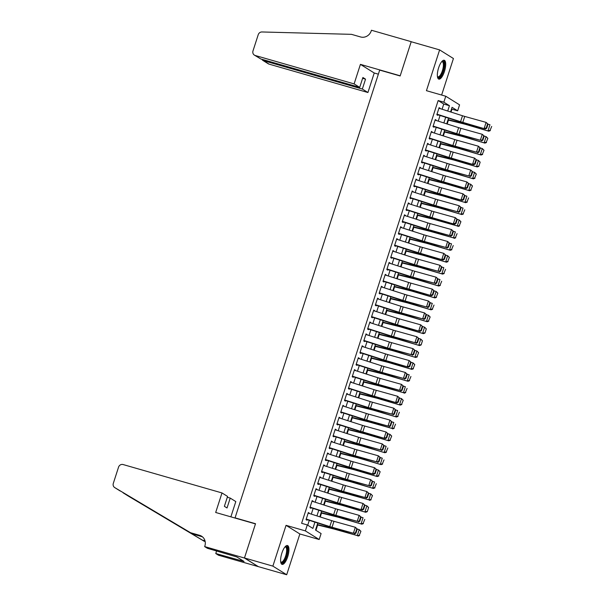 <?xml version="1.0" encoding="UTF-8"?>
<svg xmlns="http://www.w3.org/2000/svg" width="605" height="605" viewBox="0 0 605 605"><rect width="100%" height="100%" fill="white"/><g stroke="black" fill="none" stroke-linecap="round" stroke-linejoin="round"><path stroke-width="0.91" d="M287.693 556.774A9.801 3.312 106 0 0 287.488 545.536A9.801 3.312 106 0 0 281.87 553.136A9.801 3.312 106 0 0 282.081 564.374A9.801 3.312 106 0 0 287.693 556.774M444.433 71.511A9.801 3.312 106 0 0 444.229 60.266A9.801 3.312 106 0 0 438.61 67.873A9.801 3.312 106 0 0 438.814 79.111A9.801 3.312 106 0 0 444.433 71.511M317.776 523.045L315.507 530.063L321.104 533.557L319.183 539.516L305.374 530.887L307.295 524.936L312.898 528.43L314.925 522.138M204.664 546.595L244.443 558.022L255.461 523.907L215.682 512.48L221.997 492.946L123.11 464.549A3.766 3.532 -58 0 0 118.55 467.143L113.301 483.395A3.766 3.532 -58 0 0 114.768 487.615L190.522 532.71L199.612 535.319A8.795 8.236 122 0 1 201.578 536.196A8.795 8.236 122 0 1 204.876 545.944L204.664 546.595L207.371 548.289L236.835 556.955L244.042 561.455L215.773 553.53L218.473 555.224L286.687 574.75L299.861 533.965L319.183 539.516M441.627 95.046L453.425 58.519L439.616 49.897L426.442 90.682L445.764 96.233L459.573 104.854L457.652 110.813L452.048 107.312L450.559 111.94M451.027 112.091L451.965 109.18L457.652 110.813M315.939 530.328L317.663 524.996M320.257 516.972L321.512 513.085M324.099 505.062L325.354 501.182M327.948 493.158L329.203 489.271M331.79 481.247L333.045 477.36M335.639 469.336L336.894 465.457M339.488 457.433L340.744 453.546M343.33 445.522L344.585 441.635M347.179 433.611L348.435 429.731M351.021 421.708L352.276 417.821M354.87 409.797L356.126 405.91M358.72 397.886L359.975 394.006M362.561 385.982L363.817 382.095M366.411 374.071L367.666 370.184M370.252 362.161L371.508 358.281M374.102 350.257L375.357 346.37M377.951 338.346L379.206 334.459M381.793 326.435L383.048 322.556M385.642 314.532L386.897 310.645M389.484 302.621L390.739 298.734M393.333 290.71L394.589 286.83M397.183 278.807L398.438 274.92M401.024 266.896L402.28 263.009M404.874 254.985L406.129 251.105M408.715 243.081L409.971 239.194M412.565 231.171L413.82 227.283M416.414 219.26L417.669 215.38M420.256 207.356L421.511 203.469M424.105 195.445L425.36 191.558M427.947 183.542L429.202 179.655M431.796 171.631L433.051 167.744M435.645 159.72L436.901 155.833M439.487 147.817L440.742 143.929M443.336 135.906L444.592 132.019M447.178 123.995L448.434 120.108M258.274 566.59L244.465 557.961L272.878 566.121L286.687 574.75M244.465 557.961L255.522 523.726L235.065 517.85L379.683 70.097L400.147 75.973L411.203 41.737L439.616 49.897M309.178 513.433L308.361 512.488L306.054 519.635L306.985 520.217L307.249 519.385M313.019 501.522L312.203 500.577L309.896 507.724L310.826 508.306L311.099 507.482M316.869 489.619L316.052 488.674L313.745 495.813L314.676 496.395L314.94 495.571M320.71 477.708L319.894 476.763L317.587 483.909L318.525 484.492L318.79 483.66M324.56 465.797L323.743 464.852L321.437 471.998L322.367 472.581L322.639 471.756M328.409 453.894L327.592 452.948L325.286 460.087L326.216 460.677L326.481 459.845M332.251 441.983L331.434 441.037L329.128 448.184L330.065 448.766L330.33 447.934M336.1 430.072L335.283 429.127L332.977 436.273L333.907 436.855L334.172 436.031M339.942 418.168L339.125 417.223L336.819 424.362L337.756 424.952L338.021 424.12M343.791 406.258L342.974 405.312L340.668 412.459L341.598 413.041L341.87 412.209M347.641 394.347L346.824 393.401L344.517 400.548L345.447 401.13L345.712 400.306M351.482 382.443L350.666 381.498L348.359 388.637L349.297 389.227L349.561 388.395M355.332 370.532L354.515 369.587L352.208 376.733L353.138 377.316L353.411 376.484M359.173 358.621L358.357 357.676L356.05 364.823L356.988 365.405L357.252 364.581M363.023 346.718L362.206 345.773L359.899 352.912L360.83 353.501L361.102 352.67M366.872 334.807L366.055 333.862L363.749 341.008L364.679 341.591L364.944 340.759M370.714 322.896L369.897 321.951L367.59 329.097L368.528 329.68L368.793 328.855M374.563 310.993L373.746 310.047L371.44 317.186L372.37 317.776L372.642 316.944M378.405 299.082L377.596 298.136L375.281 305.283L376.219 305.865L376.484 305.033M382.254 287.171L381.437 286.226L379.131 293.372L380.061 293.954L380.333 293.13M386.103 275.267L385.287 274.322L382.98 281.469L383.91 282.051L384.175 281.219M389.945 263.356L389.128 262.411L386.822 269.558L387.76 270.14L388.024 269.308M393.795 251.446L392.978 250.5L390.671 257.647L391.601 258.229L391.874 257.405M397.636 239.542L396.827 238.597L394.513 245.743L395.451 246.326L395.715 245.494M401.486 227.631L400.669 226.686L398.362 233.832L399.292 234.415L399.565 233.583M405.335 215.72L404.518 214.775L402.212 221.922L403.142 222.504L403.406 221.68M409.177 203.817L408.36 202.872L406.053 210.018L406.991 210.601L407.256 209.769M413.026 191.906L412.209 190.961L409.903 198.107L410.833 198.69L411.105 197.858M416.868 179.995L416.058 179.05L413.744 186.196L414.682 186.779L414.947 185.954M420.717 168.092L419.9 167.146L417.594 174.293L418.524 174.875L418.796 174.043M424.566 156.181L423.75 155.235L421.443 162.382L422.373 162.964L422.638 162.132M428.408 144.27L427.591 143.325L425.285 150.471L426.223 151.053L426.487 150.229M432.257 132.366L431.441 131.421L429.134 138.568L430.064 139.15L430.336 138.318M436.099 120.456L435.29 119.51L432.976 126.657L433.914 127.239L434.178 126.407M451.965 109.18L451.534 108.908M442.081 109.233L443.752 104.052L438.156 100.551L301.615 523.302L307.295 524.936M307.726 525.201L309.299 520.338M311.31 514.114L313.148 508.434M315.152 502.203L316.99 496.523M319.001 490.3L320.839 484.613M322.851 478.389L324.681 472.709M326.692 466.478L328.53 460.798M330.542 454.574L332.379 448.887M334.384 442.663L336.221 436.984M338.233 430.752L340.07 425.073M342.082 418.849L343.912 413.162M345.924 406.938L347.762 401.259M349.773 395.027L351.611 389.348M353.615 383.124L355.453 377.437M357.464 371.213L359.302 365.533M361.314 359.31L363.144 353.623M365.155 347.399L366.993 341.712M369.005 335.488L370.842 329.808M372.846 323.584L374.684 317.897M376.696 311.673L378.533 305.986M380.545 299.762L382.375 294.083M384.387 287.859L386.224 282.172M388.236 275.948L390.074 270.261M392.078 264.037L393.916 258.358M395.927 252.134L397.765 246.447M399.776 240.223L401.607 234.536M403.618 228.312L405.456 222.632M407.467 216.409L409.305 210.721M411.309 204.498L413.147 198.811M415.159 192.587L416.996 186.907M419.008 180.683L420.838 174.996M422.85 168.772L424.687 163.085M426.699 156.861L428.537 151.182M430.541 144.958L432.378 139.271M434.39 133.047L436.228 127.36M438.239 121.136L440.069 115.457M439.948 108.545L439.132 107.599L436.825 114.746L437.755 115.328L438.028 114.504M235.065 517.85L235.64 518.213M299.861 533.965L286.052 525.337L272.878 566.121M286.052 525.337L305.374 530.887M438.156 100.551L443.843 102.184L445.764 96.233M448.547 118.164L446.709 123.843M444.698 130.075L442.868 135.754M440.856 141.978L439.018 147.665M437.007 153.889L435.177 159.569M433.165 165.8L431.327 171.48M429.316 177.704L427.478 183.391M425.466 189.615L423.636 195.294M421.624 201.525L419.787 207.205M417.775 213.429L415.945 219.116M413.933 225.34L412.096 231.019M410.084 237.243L408.246 242.93M406.235 249.154L404.405 254.841M402.393 261.065L400.555 266.745M398.544 272.968L396.714 278.655M394.702 284.879L392.864 290.566M390.853 296.79L389.015 302.47M387.003 308.694L385.173 314.381M383.162 320.605L381.324 326.292M379.312 332.516L377.482 338.195M375.471 344.419L373.633 350.106M371.621 356.33L369.784 362.017M367.772 368.241L365.942 373.92M363.93 380.144L362.092 385.831M360.081 392.055L358.251 397.742M356.239 403.966L354.401 409.645M352.39 415.869L350.552 421.556M348.541 427.78L346.71 433.467M344.699 439.691L342.861 445.371M340.849 451.595L339.019 457.282M337.008 463.506L335.17 469.193M333.158 475.417L331.321 481.096M329.309 487.32L327.479 493.007M325.467 499.231L323.63 504.918M321.618 511.142L319.788 516.821M447.715 111.025L449.439 105.686L443.843 102.184M316.937 515.914L318.774 510.227M320.786 504.003L322.616 498.323M324.628 492.099L326.466 486.412M328.477 480.189L330.315 474.502M332.327 468.278L334.157 462.598M336.168 456.374L338.006 450.687M340.018 444.463L341.855 438.776M343.859 432.552L345.697 426.873M347.709 420.649L349.546 414.962M351.558 408.738L353.388 403.059M355.4 396.827L357.237 391.148M359.249 384.924L361.087 379.237M363.091 373.013L364.928 367.333M366.94 361.102L368.778 355.422M370.789 349.198L372.62 343.511M374.631 337.287L376.469 331.608M378.48 325.377L380.318 319.697M382.322 313.473L384.16 307.786M386.171 301.562L388.009 295.883M390.021 289.651L391.851 283.972M393.863 277.748L395.7 272.061M397.712 265.837L399.55 260.158M401.554 253.926L403.391 248.247M405.403 242.023L407.241 236.336M409.252 230.112L411.082 224.432M413.094 218.201L414.932 212.521M416.943 206.297L418.781 200.61M420.785 194.387L422.623 188.707M424.634 182.476L426.472 176.796M428.484 170.572L430.314 164.885M432.325 158.661L434.163 152.982M436.175 146.75L438.012 141.071M440.017 134.847L441.854 129.16M443.866 122.936L445.704 117.257M443.752 104.052L449.439 105.686M439.041 107.894L440.069 108.189M435.192 119.798L436.22 120.093M431.35 131.708L432.371 132.003M427.501 143.619L428.529 143.914M423.651 155.523L424.68 155.818M419.81 167.434L420.838 167.729M415.96 179.345L416.989 179.632M412.118 191.248L413.139 191.543M408.269 203.159L409.298 203.454M404.42 215.07L405.448 215.357M400.578 226.973L401.599 227.268M396.729 238.884L397.757 239.179M392.887 250.788L393.908 251.083M389.038 262.699L390.066 262.993M385.188 274.609L386.217 274.904M381.347 286.513L382.368 286.808M377.497 298.424L378.526 298.719M373.656 310.335L374.676 310.63M369.806 322.238L370.835 322.533M365.957 334.149L366.985 334.444M362.115 346.06L363.136 346.355M358.266 357.963L359.294 358.258M354.424 369.874L355.445 370.169M350.575 381.785L351.603 382.08M346.726 393.689L347.754 393.984M342.884 405.6L343.905 405.894M339.034 417.511L340.063 417.805M335.193 429.414L336.214 429.709M331.343 441.325L332.372 441.62M327.494 453.236L328.523 453.531M323.652 465.139L324.673 465.434M319.803 477.05L320.832 477.345M315.961 488.961L316.982 489.256M312.112 500.864L313.14 501.159M308.263 512.775L309.291 513.07M438.935 108.219L462.492 115.752A6.284 0.567 -162.1 0 0 464.731 116.425L486.102 122.384L488.046 124.131L487.592 123.874L486.246 128.041L486.7 128.298L488.046 124.131M437.007 114.179L460.571 121.703A6.284 0.567 -162.1 0 0 462.81 122.376L485.316 128.978L463.944 123.019A9.423 0.855 17.9 0 1 460.586 122.006L437.937 114.776M486.246 128.041L484.181 128.343L486.102 122.384L487.592 123.874M485.316 128.978L486.7 128.298M447.957 119.994L464.292 124.033A6.284 0.567 17.9 0 1 466.364 124.6L488.772 131.209L465.638 124.078A9.423 0.855 -162.1 0 0 462.538 123.223L448.071 119.646M490.065 130.393L491.699 126.437L490.065 130.393L488.046 130.688L489.974 124.736L488.038 124.161M490.352 130.604L488.772 131.209M441.862 61.498A8.485 2.866 -74 0 1 444.093 66.769A8.485 2.866 -74 0 1 441.045 75.549A8.485 2.866 -74 0 1 437.468 76.812M437.423 76.532A7.857 2.654 106 0 0 437.876 76.812A7.857 2.654 106 0 0 443.268 66.807A7.857 2.654 106 0 0 442.21 61.718A7.857 2.654 106 0 0 441.68 61.718M438.322 78.831A9.741 3.297 106 0 0 444.607 66.376A9.741 3.297 106 0 0 443.662 60.25M285.129 546.769A8.485 2.866 -74 0 1 287.352 552.04A8.485 2.866 -74 0 1 284.305 560.82A8.485 2.866 -74 0 1 280.728 562.075M280.69 561.795A7.857 2.654 106 0 0 281.136 562.083A7.857 2.654 106 0 0 286.528 552.07A7.857 2.654 106 0 0 285.477 546.981A7.857 2.654 106 0 0 284.94 546.981M281.59 564.094A9.741 3.297 106 0 0 287.867 551.647A9.741 3.297 106 0 0 286.929 545.513M354.114 83.898L255.234 55.494L260.815 58.98L359.695 87.385L354.114 83.898L360.421 64.364L400.2 75.791L411.219 41.677L371.44 30.25L371.228 30.908A8.795 8.236 -58 0 1 360.58 36.958L351.49 34.341L261.942 31.967A3.766 3.532 -58 0 0 258.229 34.689L252.981 50.949A3.766 3.532 -58 0 0 255.234 55.494M378.367 74.181L374.23 72.993L360.421 64.364M374.23 72.993L367.923 92.52L362.342 89.041L365.533 79.157L362.887 77.501L359.695 87.385M362.342 89.041L263.462 60.636L269.043 64.122A3.766 3.532 122 0 1 268.204 63.744L262.661 60.288L263.462 60.636L263.727 59.819M367.923 92.52L269.043 64.122M365.533 79.157L362.622 78.317M261.768 59.26L262.661 60.288M254.387 55.123L260.815 58.98M221.997 492.946L227.571 496.433L224.379 506.317L227.034 507.973L230.225 498.089L227.306 497.257M230.225 498.089L235.806 501.575L230.876 516.844M123.118 492.825L128.585 496.236A3.766 3.532 122 0 1 128.525 496.198L202.289 540.061L205.012 540.84M202.289 540.061L205.178 541.581M190.522 532.71L114.716 487.577M202.554 536.915A8.795 8.236 122 0 0 201.654 536.597L192.564 533.988M128.585 496.236L204.331 541.339M244.443 558.022L258.252 566.651M216.605 550.943L215.773 553.53M240.941 559.512L240.631 560.472M435.086 120.13L458.643 127.663A6.284 0.567 -162.1 0 0 460.881 128.328L482.253 134.295L484.204 136.034L483.75 135.777L482.404 139.952L482.858 140.201L484.204 136.034M433.165 126.082L456.722 133.614A6.284 0.567 -162.1 0 0 458.961 134.287L480.332 140.247L460.095 134.923A9.423 0.855 17.9 0 1 456.737 133.917L434.095 126.679M482.404 139.952L480.332 140.247L482.253 134.295L483.75 135.777M481.467 140.889L482.858 140.201M431.236 132.041L454.801 139.566A6.284 0.567 -162.1 0 0 457.04 140.239L478.411 146.206L480.355 147.945L479.901 147.688L478.555 151.855L479.009 152.112L480.355 147.945M429.316 137.993L452.873 145.525A6.284 0.567 -162.1 0 0 455.111 146.191L476.49 152.157L456.253 146.833A9.423 0.855 17.9 0 1 452.895 145.828L430.246 138.59M478.555 151.855L476.49 152.157L478.411 146.206L479.901 147.688M477.625 152.8L479.009 152.112M427.395 143.945L450.952 151.477A6.284 0.567 -162.1 0 0 453.19 152.15L474.562 158.109L476.506 159.856L476.052 159.599L474.706 163.766L475.159 164.023L476.506 159.856L478.434 160.461L480.158 162.163L478.812 166.33L480.158 162.163M425.474 149.904L449.031 157.429A6.284 0.567 -162.1 0 0 451.269 158.102L473.776 164.704L452.404 158.744A9.423 0.855 17.9 0 1 449.046 157.731L426.396 150.501M474.706 163.766L472.641 164.068L474.562 158.109L476.052 159.599M473.776 164.704L475.159 164.023M423.545 155.856L447.103 163.388A6.284 0.567 -162.1 0 0 449.341 164.053L470.72 170.02L472.664 171.76L472.21 171.502L470.864 175.677L471.318 175.926L472.664 171.76M421.624 161.807L445.182 169.339A6.284 0.567 -162.1 0 0 447.42 170.013L468.792 175.972L448.555 170.648A9.423 0.855 17.9 0 1 445.197 169.642L422.555 162.405M470.864 175.677L468.792 175.972L470.72 170.02L472.21 171.502M469.926 176.615L471.318 175.926M444.108 131.898L460.45 135.944A6.284 0.567 17.9 0 1 462.515 136.503L484.93 143.12L461.789 135.981A9.423 0.855 -162.1 0 0 458.688 135.134L444.221 131.557M486.216 142.304L487.857 138.348L486.216 142.304L484.204 142.599L486.125 136.639L484.189 136.072M487.562 138.137L486.125 136.639L487.857 138.348M486.511 142.515L484.93 143.12M440.266 143.808L456.601 147.847A6.284 0.567 17.9 0 1 458.673 148.414L481.081 155.024L457.947 147.892A9.423 0.855 -162.1 0 0 454.839 147.045L440.372 143.468M482.374 154.214L484.008 150.252L482.374 154.214L480.355 154.502L482.283 148.55L480.347 147.975M483.72 150.048L482.283 148.55L484.008 150.252M482.661 154.419L481.081 155.024M436.417 155.719L452.752 159.758A6.284 0.567 17.9 0 1 454.824 160.325L477.239 166.935L454.098 159.803A9.423 0.855 -162.1 0 0 450.997 158.949L436.53 155.372M478.525 166.118L476.513 166.413L478.434 160.461L479.871 161.951M478.812 166.33L477.239 166.935M432.575 167.623L448.91 171.669A6.284 0.567 17.9 0 1 450.975 172.228L473.39 178.846L450.249 171.707A9.423 0.855 -162.1 0 0 447.148 170.86L432.681 167.282M474.675 178.029L476.317 174.074L474.675 178.029L472.664 178.324L474.585 172.364L472.649 171.797M476.022 173.862L474.585 172.364L476.317 174.074M474.97 178.241L473.39 178.846M419.704 167.767L443.261 175.291A6.284 0.567 -162.1 0 0 445.499 175.964L466.871 181.931L468.814 183.67L468.361 183.413L467.015 187.58L467.468 187.837L468.814 183.67M417.775 173.718L441.34 181.243A6.284 0.567 -162.1 0 0 443.578 181.916L466.084 188.518L444.713 182.559A9.423 0.855 17.9 0 1 441.355 181.553L418.705 174.316M467.015 187.58L464.95 187.883L466.871 181.931L468.361 183.413M466.084 188.518L467.468 187.837M428.726 179.534L445.061 183.572A6.284 0.567 17.9 0 1 447.133 184.139L469.541 190.749L446.407 183.618A9.423 0.855 -162.1 0 0 443.306 182.77L428.839 179.193M470.834 189.94L472.467 185.977L470.834 189.94L468.814 190.227L470.743 184.275L468.807 183.701M472.18 185.773L470.743 184.275L472.467 185.977M471.121 190.144L469.541 190.749M415.854 179.67L439.411 187.202A6.284 0.567 -162.1 0 0 441.65 187.875L463.022 193.834L464.973 195.581L464.519 195.324L463.173 199.491L463.627 199.748L464.973 195.581M413.933 185.629L437.491 193.154A6.284 0.567 -162.1 0 0 439.729 193.827L462.235 200.429L440.863 194.47A9.423 0.855 17.9 0 1 437.506 193.456L414.864 186.227M463.173 199.491L461.101 199.794L463.022 193.834L464.519 195.324M462.235 200.429L463.627 199.748M424.876 191.445L441.219 195.483A6.284 0.567 17.9 0 1 443.283 196.05L465.699 202.66L442.558 195.528A9.423 0.855 -162.1 0 0 439.457 194.674L424.99 191.097M466.984 201.843L468.625 197.888L466.984 201.843L464.973 202.138L466.894 196.186L464.958 195.612M467.279 202.055L465.699 202.66M412.005 191.581L435.57 199.105A6.284 0.567 -162.1 0 0 437.808 199.779L459.18 205.745L461.123 207.485L460.67 207.228L459.324 211.402L459.777 211.652L461.123 207.485M410.084 197.532L433.641 205.065A6.284 0.567 -162.1 0 0 435.88 205.738L457.259 211.697L437.022 206.373A9.423 0.855 17.9 0 1 433.664 205.367L411.014 198.13M459.324 211.402L457.259 211.697L459.18 205.745L460.67 207.228M458.393 212.34L459.777 211.652M421.035 203.348L437.37 207.394A6.284 0.567 17.9 0 1 439.442 207.954L461.849 214.571L438.716 207.432A9.423 0.855 -162.1 0 0 435.608 206.585L421.14 203.008M463.143 213.754L464.776 209.799L463.143 213.754L461.123 214.049L463.052 208.09L461.116 207.523M463.43 213.966L461.849 214.571M408.163 203.492L431.72 211.016A6.284 0.567 -162.1 0 0 433.959 211.69L455.331 217.649L457.274 219.396L456.82 219.139L455.474 223.305L455.928 223.563L457.274 219.396M406.242 209.443L429.8 216.968A6.284 0.567 -162.1 0 0 432.038 217.641L454.544 224.243L433.172 218.284A9.423 0.855 17.9 0 1 429.815 217.278L407.165 210.041M455.474 223.305L453.41 223.608L455.331 217.649L456.82 219.139M454.544 224.243L455.928 223.563M417.185 215.259L433.52 219.297A6.284 0.567 17.9 0 1 435.592 219.865L457.282 225.952L434.866 219.343A9.423 0.855 -162.1 0 0 431.766 218.496L417.299 214.919M459.293 225.665L460.927 221.702L459.293 225.665L457.282 225.952L459.203 220.001L457.267 219.426M460.639 221.498L459.203 220.001L460.927 221.702M459.581 225.869L458.008 226.474M404.314 215.395L427.871 222.927A6.284 0.567 -162.1 0 0 430.11 223.6L451.489 229.56L453.432 231.307L452.979 231.049L451.632 235.216L452.086 235.474L453.432 231.307M402.393 221.354L425.95 228.879A6.284 0.567 -162.1 0 0 428.189 229.552L449.56 235.511L429.323 230.195A9.423 0.855 17.9 0 1 425.965 229.182L403.323 221.952M451.632 235.216L449.56 235.511L451.489 229.56L452.979 231.049M450.695 236.154L452.086 235.474M413.344 227.17L429.679 231.208A6.284 0.567 17.9 0 1 431.743 231.775L453.432 237.863L431.017 231.254A9.423 0.855 -162.1 0 0 427.916 230.399L413.449 226.822M455.444 237.568L457.085 233.613L455.444 237.568L453.432 237.863L455.353 231.912L453.417 231.337M455.739 237.78L454.158 238.385M400.472 227.306L424.029 234.831A6.284 0.567 -162.1 0 0 426.268 235.504L447.639 241.471L449.583 243.21L449.129 242.953L447.783 247.127L448.237 247.377L449.583 243.21M398.544 233.258L422.108 240.79A6.284 0.567 -162.1 0 0 424.347 241.463L445.719 247.422L425.481 242.098A9.423 0.855 17.9 0 1 422.124 241.093L399.474 233.855M447.783 247.127L445.719 247.422L447.639 241.471L449.129 242.953M446.853 248.065L448.237 247.377M409.494 239.073L425.829 243.119A6.284 0.567 17.9 0 1 427.901 243.679L450.309 250.296L427.175 243.157A9.423 0.855 -162.1 0 0 424.075 242.31L409.608 238.733M451.602 249.479L453.236 245.524L451.602 249.479L449.583 249.774L451.511 243.815L449.575 243.248M451.89 249.691L450.309 250.296M396.623 239.217L420.18 246.742A6.284 0.567 -162.1 0 0 422.419 247.415L443.79 253.374L445.741 255.121L445.288 254.864L443.941 259.031L444.395 259.288L445.741 255.121M394.702 245.169L418.259 252.693A6.284 0.567 -162.1 0 0 420.498 253.366L443.004 259.969L421.632 254.009A9.423 0.855 17.9 0 1 418.274 253.003L395.632 245.766M443.941 259.031L441.869 259.333L443.79 253.374L445.288 254.864M443.004 259.969L444.395 259.288M405.645 250.984L421.988 255.023A6.284 0.567 17.9 0 1 424.052 255.59L446.467 262.199L423.326 255.068A9.423 0.855 -162.1 0 0 420.225 254.221L405.758 250.644M447.753 261.39L449.394 257.427L447.753 261.39L445.741 261.678L447.662 255.726L445.726 255.151M449.099 257.223L447.662 255.726L449.394 257.427M448.048 261.594L446.467 262.199M392.774 251.12L416.338 258.653A6.284 0.567 -162.1 0 0 418.577 259.326L439.948 265.285L441.892 267.032L441.438 266.775L440.092 270.942L440.546 271.199L441.892 267.032M390.853 257.08L414.41 264.604A6.284 0.567 -162.1 0 0 416.648 265.277L438.028 271.237L417.79 265.92A9.423 0.855 17.9 0 1 414.433 264.907L391.783 257.677M440.092 270.942L438.028 271.237L439.948 265.285L441.438 266.775M439.162 271.879L440.546 271.199M401.803 262.895L418.138 266.934A6.284 0.567 17.9 0 1 420.21 267.501L442.618 274.11L419.484 266.979A9.423 0.855 -162.1 0 0 416.376 266.124L401.909 262.547M443.911 273.294L445.545 269.338L443.911 273.294L441.892 273.589L443.82 267.637L441.884 267.062M444.199 273.505L442.618 274.11M388.932 263.031L412.489 270.556A6.284 0.567 -162.1 0 0 414.727 271.229L436.099 277.196L438.043 278.935L437.589 278.678L436.243 282.853L436.697 283.102L438.043 278.935M387.011 268.983L410.568 276.515A6.284 0.567 -162.1 0 0 412.807 277.188L434.178 283.148L413.941 277.824A9.423 0.855 17.9 0 1 410.583 276.818L387.934 269.58M436.243 282.853L434.178 283.148L436.099 277.196L437.589 278.678M435.313 283.79L436.697 283.102M397.954 274.799L414.289 278.845A6.284 0.567 17.9 0 1 416.361 279.404L438.776 286.021L415.635 278.882A9.423 0.855 -162.1 0 0 412.534 278.035L398.067 274.458M440.062 285.205L441.695 281.249L440.062 285.205L438.05 285.499L439.971 279.54L438.035 278.973M440.349 285.416L438.776 286.021M385.082 274.942L408.64 282.467A6.284 0.567 -162.1 0 0 410.878 283.14L432.257 289.099L434.201 290.846L433.747 290.589L432.401 294.756L432.855 295.013L434.201 290.846M383.162 280.894L406.719 288.419A6.284 0.567 -162.1 0 0 408.957 289.092L431.463 295.694L410.092 289.734A9.423 0.855 17.9 0 1 406.734 288.729L384.092 281.491M432.401 294.756L430.329 295.059L432.257 289.099L433.747 290.589M431.463 295.694L432.855 295.013M394.112 286.709L410.447 290.748A6.284 0.567 17.9 0 1 412.512 291.315L434.927 297.925L411.786 290.793A9.423 0.855 -162.1 0 0 408.685 289.946L394.218 286.369M436.213 297.115L437.854 293.153L436.213 297.115L434.201 297.403L436.122 291.451L434.186 290.876M437.559 292.949L436.122 291.451L437.854 293.153M436.507 297.32L434.927 297.925M381.241 286.846L404.798 294.378A6.284 0.567 -162.1 0 0 407.036 295.051L428.408 301.01L430.352 302.757L429.898 302.5L428.552 306.667L429.005 306.924L430.352 302.757M379.312 292.805L402.877 300.33A6.284 0.567 -162.1 0 0 405.116 301.003L426.487 306.962L406.25 301.645A9.423 0.855 17.9 0 1 402.892 300.632L380.243 293.402M428.552 306.667L426.487 306.962L428.408 301.01L429.898 302.5M427.622 307.605L429.005 306.924M390.263 298.62L406.598 302.659A6.284 0.567 17.9 0 1 408.67 303.226L431.078 309.836L407.944 302.704A9.423 0.855 -162.1 0 0 404.843 301.85L390.376 298.273M432.371 309.019L434.004 305.064L432.371 309.019L430.352 309.314L432.28 303.362L430.344 302.787M432.658 309.231L431.078 309.836M377.391 298.757L400.949 306.281A6.284 0.567 -162.1 0 0 403.187 306.954L424.559 312.921L426.51 314.66L426.056 314.403L424.71 318.57L425.164 318.827L426.51 314.66M375.471 304.708L399.028 312.24A6.284 0.567 -162.1 0 0 401.266 312.914L422.638 318.873L402.401 313.549A9.423 0.855 17.9 0 1 399.043 312.543L376.401 305.306M424.71 318.57L422.638 318.873L424.559 312.921L426.056 314.403M423.772 319.516L425.164 318.827M386.413 310.524L402.756 314.562A6.284 0.567 17.9 0 1 404.821 315.129L427.236 321.747L404.095 314.608A9.423 0.855 -162.1 0 0 400.994 313.761L386.527 310.184M428.522 320.93L430.163 316.975L428.522 320.93L426.51 321.225L428.431 315.265L426.495 314.698M429.868 316.763L428.431 315.265L430.163 316.975M428.816 321.142L427.236 321.747M373.542 310.668L397.107 318.192A6.284 0.567 -162.1 0 0 399.345 318.865L420.717 324.825L422.661 326.571L422.207 326.314L420.861 330.481L421.314 330.738L422.661 326.571L424.589 327.176L426.313 328.878L424.967 333.045L426.313 328.878M371.621 316.619L395.178 324.144A6.284 0.567 -162.1 0 0 397.417 324.817L419.93 331.419L398.559 325.46A9.423 0.855 17.9 0 1 395.201 324.454L372.551 317.217M420.861 330.481L418.796 330.784L420.717 324.825L422.207 326.314M419.93 331.419L421.314 330.738M382.572 322.435L398.907 326.473A6.284 0.567 17.9 0 1 400.979 327.04L423.387 333.65L400.253 326.518A9.423 0.855 -162.1 0 0 397.145 325.671L382.678 322.094M424.68 332.841L422.661 333.128L424.589 327.176L426.026 328.674M424.967 333.045L423.387 333.65M369.7 322.571L393.258 330.103A6.284 0.567 -162.1 0 0 395.496 330.776L416.868 336.735L418.811 338.482L418.358 338.225L417.011 342.392L417.465 342.649L418.811 338.482L420.74 339.087L422.464 340.789L421.118 344.956L422.464 340.789M367.779 328.53L391.337 336.055A6.284 0.567 -162.1 0 0 393.575 336.728L414.947 342.687L394.71 337.371A9.423 0.855 17.9 0 1 391.352 336.357L368.702 329.128M417.011 342.392L414.947 342.687L416.868 336.735L418.358 338.225M416.081 343.33L417.465 342.649M378.722 334.346L395.057 338.384A6.284 0.567 17.9 0 1 397.13 338.951L419.545 345.561L396.404 338.422A9.423 0.855 -162.1 0 0 393.303 337.575L378.836 333.998M420.83 344.744L418.819 345.039L420.74 339.087L422.177 340.577M421.118 344.956L419.545 345.561M365.851 334.482L389.408 342.007A6.284 0.567 -162.1 0 0 391.647 342.68L413.026 348.646L414.969 350.386L414.516 350.129L413.17 354.296L413.623 354.553L414.969 350.386M363.93 340.433L387.487 347.966A6.284 0.567 -162.1 0 0 389.726 348.639L411.098 354.598L390.86 349.274A9.423 0.855 17.9 0 1 387.502 348.268L364.86 341.031M413.17 354.296L411.098 354.598L413.026 348.646L414.516 350.129M412.232 355.241L413.623 354.553M374.881 346.249L391.216 350.287A6.284 0.567 17.9 0 1 393.28 350.855L415.695 357.472L392.554 350.333A9.423 0.855 -162.1 0 0 389.454 349.486L374.987 345.909M416.981 356.655L418.622 352.7L416.981 356.655L414.969 356.95L416.89 350.991L414.954 350.424M418.327 352.488L416.89 350.991L418.622 352.7M417.276 356.867L415.695 357.472M362.009 346.393L385.566 353.917A6.284 0.567 -162.1 0 0 387.805 354.59L409.177 360.55L411.12 362.297L410.666 362.04L409.32 366.207L409.774 366.464L411.12 362.297M360.081 352.344L383.646 359.869A6.284 0.567 -162.1 0 0 385.884 360.542L408.39 367.144L387.018 361.185A9.423 0.855 17.9 0 1 383.661 360.179L361.011 352.942M409.32 366.207L407.256 366.509L409.177 360.55L410.666 362.04M408.39 367.144L409.774 366.464M371.031 358.16L387.366 362.198A6.284 0.567 17.9 0 1 389.439 362.766L411.846 369.375L388.712 362.244A9.423 0.855 -162.1 0 0 385.604 361.397L371.145 357.82M413.139 368.566L414.773 364.603L413.139 368.566L411.12 368.853L413.049 362.902L411.113 362.327M414.486 364.399L413.049 362.902L414.773 364.603M413.427 368.77L411.846 369.375M358.16 358.296L381.717 365.828A6.284 0.567 -162.1 0 0 383.956 366.501L405.327 372.461L407.278 374.208L406.825 373.95L405.479 378.117L405.932 378.375L407.278 374.208M356.239 364.255L379.796 371.78A6.284 0.567 -162.1 0 0 382.035 372.453L403.406 378.412L383.169 373.096A9.423 0.855 17.9 0 1 379.811 372.083L357.169 364.853M405.479 378.117L403.406 378.412L405.327 372.461L406.825 373.95M404.541 379.055L405.932 378.375M367.182 370.071L383.525 374.109A6.284 0.567 17.9 0 1 385.589 374.676L408.004 381.286L384.863 374.147A9.423 0.855 -162.1 0 0 381.763 373.3L367.296 369.723M409.29 380.469L410.931 376.514L409.29 380.469L407.278 380.764L409.199 374.813L407.263 374.238M409.585 380.681L408.004 381.286M354.311 370.207L377.875 377.732A6.284 0.567 -162.1 0 0 380.114 378.405L401.486 384.372L403.429 386.111L402.975 385.854L401.629 390.021L402.083 390.278L403.429 386.111M352.39 376.159L375.947 383.691A6.284 0.567 -162.1 0 0 378.185 384.364L399.557 390.323L379.327 384.999A9.423 0.855 17.9 0 1 375.962 383.993L353.32 376.756M401.629 390.021L399.557 390.323L401.486 384.372L402.975 385.854M400.699 390.966L402.083 390.278M363.34 381.974L379.675 386.013A6.284 0.567 17.9 0 1 381.747 386.58L403.429 392.675L381.021 386.058A9.423 0.855 -162.1 0 0 377.913 385.211L363.446 381.634M405.448 392.38L407.082 388.425L405.448 392.38L403.429 392.675L405.358 386.716L403.422 386.149M405.736 392.592L404.155 393.197M350.469 382.118L374.026 389.643A6.284 0.567 -162.1 0 0 376.265 390.316L397.636 396.275L399.58 398.022L399.126 397.765L397.78 401.932L398.234 402.189L399.58 398.022M348.541 388.07L372.105 395.594A6.284 0.567 -162.1 0 0 374.344 396.267L396.85 402.87L375.478 396.91A9.423 0.855 17.9 0 1 372.12 395.904L349.471 388.667M397.78 401.932L395.715 402.234L397.636 396.275L399.126 397.765M396.85 402.87L398.234 402.189M359.491 393.885L375.826 397.924A6.284 0.567 17.9 0 1 377.898 398.491L400.313 405.1L377.172 397.969A9.423 0.855 -162.1 0 0 374.071 397.122L359.604 393.545M401.599 404.291L403.233 400.329L401.599 404.291L399.587 404.579L401.508 398.627L399.572 398.052M402.945 400.124L401.508 398.627L403.233 400.329M401.886 404.495L400.313 405.1M346.62 394.021L370.177 401.554A6.284 0.567 -162.1 0 0 372.415 402.227L393.795 408.186L395.738 409.933L395.284 409.676L393.938 413.843L394.392 414.1L395.738 409.933M344.699 399.981L368.256 407.505A6.284 0.567 -162.1 0 0 370.494 408.178L391.866 414.138L371.629 408.821A9.423 0.855 17.9 0 1 368.271 407.808L345.629 400.57M393.938 413.843L391.866 414.138L393.795 408.186L395.284 409.676M393 414.78L394.392 414.1M355.649 405.796L371.984 409.835A6.284 0.567 17.9 0 1 374.049 410.402L396.464 417.011L373.323 409.872A9.423 0.855 -162.1 0 0 370.222 409.025L355.755 405.448M397.75 416.195L399.391 412.239L397.75 416.195L395.738 416.49L397.659 410.538L395.723 409.963M398.045 416.406L396.464 417.011M342.778 405.932L366.335 413.457A6.284 0.567 -162.1 0 0 368.574 414.13L389.945 420.097L391.889 421.836L391.435 421.579L390.089 425.746L390.543 426.003L391.889 421.836M340.849 411.884L364.414 419.416A6.284 0.567 -162.1 0 0 366.653 420.089L388.024 426.049L367.787 420.725A9.423 0.855 17.9 0 1 364.429 419.719L341.78 412.481M390.089 425.746L388.024 426.049L389.945 420.097L391.435 421.579M389.159 426.691L390.543 426.003M338.929 417.843L362.486 425.368A6.284 0.567 -162.1 0 0 364.724 426.041L386.096 432L388.047 433.747L387.593 433.49L386.247 437.657L386.701 437.914L388.047 433.747M337.008 423.795L360.565 431.32A6.284 0.567 -162.1 0 0 362.803 431.993L385.309 438.595L363.938 432.636A9.423 0.855 17.9 0 1 360.58 431.63L337.938 424.392M386.247 437.657L384.175 437.959L386.096 432L387.593 433.49M385.309 438.595L386.701 437.914M335.079 429.747L358.644 437.279A6.284 0.567 -162.1 0 0 360.882 437.952L382.254 443.911L384.198 445.658L383.744 445.401L382.398 449.568L382.852 449.825L384.198 445.658M333.158 435.706L356.716 443.231A6.284 0.567 -162.1 0 0 358.954 443.904L380.326 449.863L360.096 444.546A9.423 0.855 17.9 0 1 356.731 443.533L334.089 436.296M382.398 449.568L380.326 449.863L382.254 443.911L383.744 445.401M381.468 450.506L382.852 449.825M351.8 417.7L368.135 421.738A6.284 0.567 17.9 0 1 370.207 422.305L391.889 428.401L369.481 421.783A9.423 0.855 -162.1 0 0 366.373 420.936L351.913 417.359M393.908 428.106L395.541 424.15L393.908 428.106L391.889 428.401L393.817 422.441L391.881 421.874M394.195 428.317L392.615 428.922M347.951 429.611L364.293 433.649A6.284 0.567 17.9 0 1 366.358 434.216L388.773 440.826L365.632 433.694A9.423 0.855 -162.1 0 0 362.531 432.847L348.064 429.27M390.059 440.017L391.7 436.054L390.059 440.017L388.047 440.304L389.968 434.352L388.032 433.777M391.405 435.85L389.968 434.352L391.7 436.054M390.354 440.221L388.773 440.826M344.109 441.521L360.444 445.56A6.284 0.567 17.9 0 1 362.508 446.127L384.924 452.737L361.79 445.598A9.423 0.855 -162.1 0 0 358.682 444.751L344.215 441.174M386.217 451.92L387.85 447.965L386.217 451.92L384.198 452.215L386.126 446.263L384.19 445.688M386.504 452.132L384.924 452.737M331.238 441.658L354.795 449.182A6.284 0.567 -162.1 0 0 357.033 449.855L378.405 455.822L380.348 457.561L379.895 457.304L378.548 461.471L379.002 461.728L380.348 457.561M329.309 447.609L352.874 455.142A6.284 0.567 -162.1 0 0 355.112 455.815L376.484 461.774L356.247 456.45A9.423 0.855 17.9 0 1 352.889 455.444L330.239 448.207M378.548 461.471L376.484 461.774L378.405 455.822L379.895 457.304M377.618 462.417L379.002 461.728M340.26 453.425L356.595 457.463A6.284 0.567 17.9 0 1 358.667 458.03L381.082 464.648L357.941 457.509A9.423 0.855 -162.1 0 0 354.84 456.662L340.373 453.084M382.368 463.831L384.001 459.876L382.368 463.831L380.356 464.126L382.277 458.166L380.341 457.599M382.655 464.043L381.082 464.648M327.388 453.568L350.945 461.093A6.284 0.567 -162.1 0 0 353.184 461.766L374.563 467.726L376.507 469.472L376.053 469.215L374.707 473.382L375.16 473.639L376.507 469.472M325.467 459.52L349.024 467.045A6.284 0.567 -162.1 0 0 351.263 467.718L373.769 474.32L352.397 468.361A9.423 0.855 17.9 0 1 349.04 467.355L326.397 460.118M374.707 473.382L372.635 473.685L374.563 467.726L376.053 469.215M373.769 474.32L375.16 473.639M336.418 465.336L352.753 469.374A6.284 0.567 17.9 0 1 354.817 469.941L377.233 476.551L354.091 469.42A9.423 0.855 -162.1 0 0 350.991 468.572L336.524 464.995M378.518 475.742L380.159 471.779L378.518 475.742L376.507 476.029L378.427 470.077L376.491 469.503M379.864 471.575L378.427 470.077L380.159 471.779M378.813 475.946L377.233 476.551M323.546 465.472L347.104 473.004A6.284 0.567 -162.1 0 0 349.342 473.677L370.714 479.636L372.657 481.376L372.204 481.126L370.857 485.293L371.311 485.55L372.657 481.376M321.618 471.431L345.183 478.956A6.284 0.567 -162.1 0 0 347.421 479.629L368.793 485.588L348.556 480.272A9.423 0.855 17.9 0 1 345.198 479.258L322.548 472.021M370.857 485.293L368.793 485.588L370.714 479.636L372.204 481.126M369.927 486.231L371.311 485.55M332.568 477.247L348.904 481.285A6.284 0.567 17.9 0 1 350.976 481.852L373.383 488.462L350.25 481.323A9.423 0.855 -162.1 0 0 347.141 480.476L332.682 476.899M374.676 487.645L376.31 483.69L374.676 487.645L372.657 487.94L374.586 481.988L372.65 481.414M374.964 487.857L373.383 488.462M319.697 477.383L343.254 484.908A6.284 0.567 -162.1 0 0 345.493 485.581L366.864 491.547L368.816 493.287L368.362 493.03L367.016 497.197L367.469 497.454L368.816 493.287M317.776 483.334L341.333 490.867A6.284 0.567 -162.1 0 0 343.572 491.54L364.944 497.499L344.706 492.175A9.423 0.855 17.9 0 1 341.349 491.169L318.706 483.932M367.016 497.197L364.944 497.499L366.864 491.547L368.362 493.03M366.078 498.142L367.469 497.454M328.719 489.15L345.062 493.188A6.284 0.567 17.9 0 1 347.126 493.756L368.816 499.851L346.4 493.234A9.423 0.855 -162.1 0 0 343.3 492.387L328.833 488.81M370.827 499.556L372.468 495.601L370.827 499.556L368.816 499.851L370.736 493.892L368.8 493.325M372.173 495.389L370.736 493.892L372.468 495.601M371.122 499.768L369.542 500.373M315.848 489.294L339.413 496.818A6.284 0.567 -162.1 0 0 341.651 497.492L363.023 503.451L364.966 505.198L364.512 504.941L363.166 509.108L363.62 509.365L364.966 505.198L366.887 505.803L368.619 507.504L367.273 511.671L368.619 507.504M313.927 495.245L337.484 502.77A6.284 0.567 -162.1 0 0 339.723 503.443L362.236 510.045L340.865 504.086A9.423 0.855 17.9 0 1 337.499 503.08L314.857 495.843M363.166 509.108L361.094 509.41L363.023 503.451L364.512 504.941M362.236 510.045L363.62 509.365M324.877 501.061L341.212 505.099A6.284 0.567 17.9 0 1 343.277 505.667L365.692 512.276L342.559 505.145A9.423 0.855 -162.1 0 0 339.45 504.298L324.983 500.721M366.985 511.467L364.966 511.754L366.887 505.803L368.332 507.3M367.273 511.671L365.692 512.276M312.006 501.197L335.563 508.729A6.284 0.567 -162.1 0 0 337.802 509.402L359.173 515.362L361.117 517.101L360.663 516.851L359.317 521.018L359.771 521.276L361.117 517.101M310.078 507.156L333.642 514.681A6.284 0.567 -162.1 0 0 335.881 515.354L357.252 521.313L337.015 515.989A9.423 0.855 17.9 0 1 333.657 514.984L311.008 507.746M359.317 521.018L357.252 521.313L359.173 515.362L360.663 516.851M358.387 521.956L359.771 521.276M321.028 512.972L337.363 517.01A6.284 0.567 17.9 0 1 339.435 517.577L361.851 524.187L338.709 517.048A9.423 0.855 -162.1 0 0 335.609 516.201L321.142 512.624M363.136 523.37L364.77 519.415L363.136 523.37L361.124 523.665L363.045 517.714L361.109 517.139M363.423 523.582L361.851 524.187M308.157 513.108L331.714 520.633A6.284 0.567 -162.1 0 0 333.952 521.306L355.332 527.273L357.275 529.012L356.821 528.755L355.475 532.922L355.929 533.179L357.275 529.012M306.236 519.06L329.793 526.592A6.284 0.567 -162.1 0 0 332.032 527.265L353.403 533.224L333.166 527.9A9.423 0.855 17.9 0 1 329.808 526.894L307.166 519.657M355.475 532.922L353.403 533.224L355.332 527.273L356.821 528.755M354.538 533.867L355.929 533.179M317.186 524.875L333.521 528.914A6.284 0.567 17.9 0 1 335.586 529.481L357.275 535.576L334.86 528.959A9.423 0.855 -162.1 0 0 331.759 528.112L317.292 524.535M359.287 535.281L360.928 531.319L359.287 535.281L357.275 535.576L359.196 529.617L357.26 529.05M360.633 531.114L359.196 529.617L360.928 531.319M359.582 535.493L358.001 536.098M462.492 115.752L460.571 121.703M464.731 116.425L462.81 122.376M465.638 124.078L465.812 123.541M462.538 123.223L462.719 122.664M201.654 536.597L199.612 535.319M114.768 487.615L120.236 491.026M179.065 526.229L179.987 526.494M458.643 127.663L456.722 133.614M460.881 128.328L458.961 134.287M454.801 139.566L452.873 145.525M457.04 140.239L455.111 146.191M450.952 151.477L449.031 157.429M453.19 152.15L451.269 158.102M447.103 163.388L445.182 169.339M449.341 164.053L447.42 170.013M461.789 135.981L461.963 135.444M458.688 135.134L458.87 134.575M457.947 147.892L458.121 147.355M454.839 147.045L455.02 146.478M454.098 159.803L454.272 159.266M450.997 158.949L451.179 158.389M450.249 171.707L450.423 171.17M447.148 170.86L447.329 170.3M443.261 175.291L441.34 181.243M445.499 175.964L443.578 181.916M446.407 183.618L446.581 183.081M443.306 182.77L443.488 182.203M439.411 187.202L437.491 193.154M441.65 187.875L439.729 193.827M442.558 195.528L442.731 194.991M439.457 194.674L439.638 194.114M435.57 199.105L433.641 205.065M437.808 199.779L435.88 205.738M438.716 207.432L438.89 206.895M435.608 206.585L435.789 206.025M431.72 211.016L429.8 216.968M433.959 211.69L432.038 217.641M434.866 219.343L435.04 218.806M431.766 218.496L431.947 217.929M427.871 222.927L425.95 228.879M430.11 223.6L428.189 229.552M431.017 231.254L431.191 230.717M427.916 230.399L428.098 229.84M424.029 234.831L422.108 240.79M426.268 235.504L424.347 241.463M427.175 243.157L427.349 242.62M424.075 242.31L424.256 241.75M420.18 246.742L418.259 252.693M422.419 247.415L420.498 253.366M423.326 255.068L423.5 254.531M420.225 254.221L420.407 253.654M416.338 258.653L414.41 264.604M418.577 259.326L416.648 265.277M419.484 266.979L419.658 266.442M416.376 266.124L416.558 265.565M412.489 270.556L410.568 276.515M414.727 271.229L412.807 277.188M415.635 278.882L415.809 278.345M412.534 278.035L412.716 277.476M408.64 282.467L406.719 288.419M410.878 283.14L408.957 289.092M411.786 290.793L411.96 290.256M408.685 289.946L408.867 289.379M404.798 294.378L402.877 300.33M407.036 295.051L405.116 301.003M407.944 302.704L408.118 302.16M404.843 301.85L405.025 301.29M400.949 306.281L399.028 312.24M403.187 306.954L401.266 312.914M404.095 314.608L404.269 314.071M400.994 313.761L401.175 313.201M397.107 318.192L395.178 324.144M399.345 318.865L397.417 324.817M400.253 326.518L400.419 325.982M397.145 325.671L397.326 325.104M393.258 330.103L391.337 336.055M395.496 330.776L393.575 336.728M396.404 338.422L396.577 337.885M393.303 337.575L393.484 337.015M389.408 342.007L387.487 347.966M391.647 342.68L389.726 348.639M392.554 350.333L392.728 349.796M389.454 349.486L389.635 348.926M385.566 353.917L383.646 359.869M387.805 354.59L385.884 360.542M388.712 362.244L388.886 361.707M385.604 361.397L385.793 360.83M381.717 365.828L379.796 371.78M383.956 366.501L382.035 372.453M384.863 374.147L385.037 373.61M381.763 373.3L381.944 372.74M377.875 377.732L375.947 383.691M380.114 378.405L378.185 384.364M381.021 386.058L381.188 385.521M377.913 385.211L378.095 384.651M374.026 389.643L372.105 395.594M376.265 390.316L374.344 396.267M377.172 397.969L377.346 397.432M374.071 397.122L374.253 396.555M370.177 401.554L368.256 407.505M372.415 402.227L370.494 408.178M373.323 409.872L373.497 409.335M370.222 409.025L370.404 408.466M366.335 413.457L364.414 419.416M368.574 414.13L366.653 420.089M362.486 425.368L360.565 431.32M364.724 426.041L362.803 431.993M358.644 437.279L356.716 443.231M360.882 437.952L358.954 443.904M369.481 421.783L369.655 421.246M366.373 420.936L366.562 420.377M365.632 433.694L365.806 433.157M362.531 432.847L362.713 432.28M361.79 445.598L361.956 445.061M358.682 444.751L358.863 444.191M354.795 449.182L352.874 455.142M357.033 449.855L355.112 455.815M357.941 457.509L358.115 456.972M354.84 456.662L355.022 456.102M350.945 461.093L349.024 467.045M353.184 461.766L351.263 467.718M354.091 469.42L354.265 468.883M350.991 468.572L351.172 468.005M347.104 473.004L345.183 478.956M349.342 473.677L347.421 479.629M350.25 481.323L350.424 480.786M347.141 480.476L347.323 479.916M343.254 484.908L341.333 490.867M345.493 485.581L343.572 491.54M346.4 493.234L346.574 492.697M343.3 492.387L343.481 491.827M339.413 496.818L337.484 502.77M341.651 497.492L339.723 503.443M342.559 505.145L342.725 504.608M339.45 504.298L339.632 503.731M335.563 508.729L333.642 514.681M337.802 509.402L335.881 515.354M338.709 517.048L338.883 516.511M335.609 516.201L335.79 515.642M331.714 520.633L329.793 526.592M333.952 521.306L332.032 527.265M334.86 528.959L335.034 528.422M331.759 528.112L331.941 527.552"/></g></svg>
